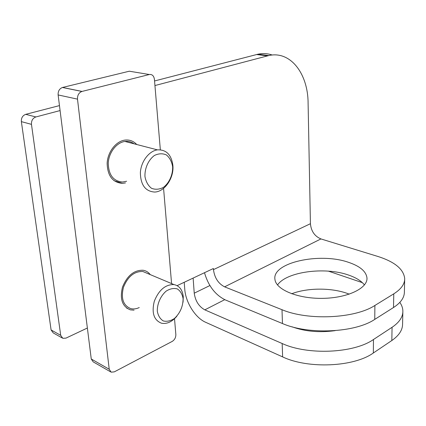 <?xml version="1.0" encoding="UTF-8"?>
<svg xmlns="http://www.w3.org/2000/svg" width="426" height="426" viewBox="0 0 426 426"><rect width="100%" height="100%" fill="white"/><g stroke="black" fill="none" stroke-linecap="round" stroke-linejoin="round"><path stroke-width="0.64" d="M402.852 312.136L402.575 323.989C402.618 330.006 399.034 335.518 391.824 340.523L373.341 352.989C353.798 367.111 307.897 369.012 282.624 356.892L205.678 322.306C195.316 317.855 185.603 302.343 184.756 289.19L184.218 282.289M209.901 285.532L194.235 293.179L193.122 278.082M373.341 352.989L373.469 339.517C353.809 353.372 307.593 355.321 282.172 343.516L204.815 309.856C198.878 306.55 195.353 300.99 194.235 293.179M362.372 282.651L328.435 271.149M291.661 293.764C307.189 287.736 331.114 287.561 347.456 293.477L349.277 294.158M335.193 330.64C319.441 332.791 305.075 331.519 292.103 326.822M399.833 302.385C401.793 305.202 402.81 308.115 402.874 311.108C402.921 316.987 399.322 322.381 392.069 327.29L391.824 340.523M373.469 339.517L392.069 327.29M60.087 110.568L35.891 116.948L25.741 114.338L59.464 105.6M154.558 80.967L257.9 54.219C262.901 53.191 267.682 53.458 272.246 55.029M25.741 114.338C22.626 115.521 21.167 117.949 21.364 121.634L51.093 329.937L53.218 332.903L62.1 337.919M154.942 85.551L268.795 55.556C290.484 50.508 307.993 73.741 308.094 102.927L310.421 223.714C311.161 231.206 314.665 236.276 320.938 238.927L224.593 286.842C218.277 283.562 214.566 277.816 213.463 269.615L213.389 268.513L177.125 285.638M404.679 279.547L404.386 291.879C404.434 297.545 400.813 302.753 393.517 307.508L374.752 319.388C354.911 332.844 308.168 334.879 282.459 323.531L225.375 299.947C215.306 295.005 208.346 285.931 204.496 272.715M374.752 319.388L374.891 305.463L393.773 293.839C401.111 289.19 404.753 284.105 404.7 278.588C403.667 269.184 394.721 261.809 377.857 256.452L320.938 238.927M35.891 116.948C32.759 118.151 31.284 120.622 31.471 124.355L60.7 335.337L62.824 338.329L66.014 338.106L87.373 328.02M374.891 305.463C354.927 318.632 307.86 320.714 282.001 309.707L224.593 286.842M364.448 284.941C361.237 280.856 355.87 277.539 348.351 274.988C324.559 266.564 286.251 271.809 277.528 284.983M348.324 262.262C359.927 266.133 366.147 271.357 366.972 277.938C367.856 288.253 347.43 298.093 322.509 298.354C297.593 298.748 275.968 289.6 274.951 279.44C271.745 262.704 319.393 252.139 348.324 262.262M176.859 316.214C171.998 321.87 166.875 324.207 161.497 323.222C153.877 320.187 151.475 312.865 154.303 301.251C158.855 289.984 165.405 284.424 173.952 284.573C179.399 285.734 182.504 289.802 183.271 296.784L183.058 302.21M183.1 298.701C183.02 306.47 180.15 313.051 174.49 318.446C170.65 320.959 166.939 321.795 163.355 320.959C160.203 319.058 158.19 315.836 157.322 311.289C157.061 303.914 160.586 295.905 166.183 291.107C170.107 288.668 173.835 287.944 177.36 288.94C180.411 290.963 182.323 294.217 183.1 298.701M172.881 165.416C174.149 177.892 164.729 191.838 154.654 192.051C145.373 191.407 140.612 184.943 140.367 172.658C140.985 161.566 148.956 151.017 157.418 149.861C166.241 149.494 171.396 154.681 172.881 165.416M172.652 166.795C172.865 174.83 169.282 182.882 163.477 187.339C159.361 189.495 155.368 189.815 151.507 188.281C148.099 185.64 145.916 181.71 144.952 176.497C144.643 168.233 148.408 159.894 154.409 155.485C158.632 153.429 162.641 153.259 166.444 154.963C169.729 157.732 171.795 161.678 172.652 166.795M126.613 181.247L122.64 182.019C113.412 181.295 108.614 175.027 108.247 163.211C108.747 152.551 116.543 142.486 124.935 141.448C128.322 141.033 131.362 141.821 134.062 143.812M139.249 307.561C136.336 308.925 133.535 309.287 130.846 308.642C123.226 305.586 120.76 298.472 123.449 287.305C127.859 276.495 134.323 271.224 142.843 271.495L147.22 273.332M174.522 318.712L175.853 334.548C175.858 337.541 174.66 339.82 172.258 341.38L114.322 371.855L111.154 372.17L109.226 369.262L77.5 99.136C77.362 95.264 78.831 92.703 81.909 91.462L62.457 87.479L129.318 71.206L149.318 74.518C152.146 74.183 153.845 75.785 154.42 79.332L160.336 149.766M62.457 87.479C59.411 88.677 57.968 91.164 58.128 94.934L91.26 359.001L93.198 361.871L110.547 371.823M125.473 182.908L122.443 183.356C112.64 182.568 107.538 175.885 107.139 163.307C107.666 151.96 115.963 141.235 124.893 140.101C129.541 139.563 133.487 141.027 136.73 144.505M134.046 310.165L130.356 309.851C122.257 306.582 119.637 298.999 122.502 287.108C127.198 275.595 134.078 269.977 143.147 270.249C146.033 270.739 148.392 272.187 150.224 274.6M81.909 91.462L149.318 74.518M163.573 188.351L171.571 283.572M282.624 356.892L282.172 343.516M224.742 299.67L204.815 309.856M256.574 54.533L267.469 55.875M310.421 223.714L213.463 269.615M282.459 323.531L282.001 309.707M393.773 293.839L393.517 307.508M60.7 335.337L51.093 329.937M21.364 121.634L31.471 124.355M62.574 87.452L82.032 91.43M77.5 99.136L58.128 94.934M91.26 359.001L109.226 369.262M268.795 55.556L257.9 54.219M366.972 277.938L366.967 278.945M173.952 284.573L142.843 271.495M157.418 149.861L124.935 141.448M114.035 180.704L122.443 183.356M126.613 308.067L130.356 309.851"/></g></svg>
